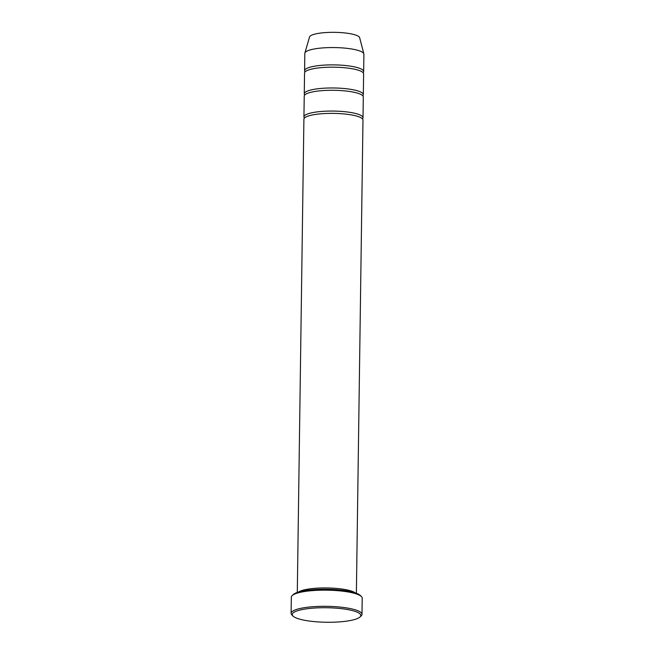 <?xml version="1.0" encoding="UTF-8"?>
<svg xmlns="http://www.w3.org/2000/svg" width="655" height="655" viewBox="0 0 655 655"><rect width="100%" height="100%" fill="white"/><g stroke="black" fill="none" stroke-linecap="round" stroke-linejoin="round"><path stroke-width="0.98" d="M304.264 93.821L304.55 73.041A29.54 6.255 0.8 0 1 312.107 68.98A29.54 6.255 0.8 0 1 344.694 67.752A29.54 6.255 0.8 0 1 363.623 73.868L363.337 94.647A29.54 6.255 -179.2 0 0 344.407 88.54A29.54 6.255 -179.2 0 0 311.821 89.76A29.54 6.255 -179.2 0 0 304.264 93.821A29.54 6.255 -179.2 0 0 304.755 94.983M362.813 95.794A29.54 6.255 -179.2 0 0 363.337 94.647M291.098 613.342L291.328 597.18A35.452 7.508 0.8 0 1 292.187 595.559L293.358 594.478A34.265 7.262 0.8 0 1 326.886 589.263A34.265 7.262 0.8 0 1 360.258 595.411L361.396 596.525A35.452 7.508 0.8 0 1 362.215 598.171L361.986 614.333A35.452 7.508 -179.2 0 0 339.274 606.997A35.452 7.508 -179.2 0 0 300.17 608.47A35.452 7.508 -179.2 0 0 291.098 613.342A35.452 7.508 -179.2 0 0 291.917 614.98L293.055 616.101A34.265 7.262 -179.2 0 0 326.427 622.25A34.265 7.262 -179.2 0 0 359.955 617.035A34.265 7.262 -179.2 0 0 342.246 608.749A34.265 7.262 -179.2 0 0 301.03 609.805A34.265 7.262 -179.2 0 0 293.055 616.101M363.132 72.705A29.54 6.255 -179.2 0 0 363.656 71.551L363.902 54.234A29.54 6.255 -179.2 0 0 363.852 53.874L359.652 37.695A25.111 5.322 -179.2 0 0 342.917 32.75A25.111 5.322 -179.2 0 0 315.906 33.855A25.111 5.322 -179.2 0 0 309.528 36.999L304.878 53.047A29.54 6.255 -179.2 0 0 304.829 53.407L304.583 70.732A29.54 6.255 -179.2 0 0 305.074 71.894M363.852 53.874A29.54 6.255 -179.2 0 0 344.162 48.052A29.54 6.255 -179.2 0 0 312.386 49.346A29.54 6.255 -179.2 0 0 304.878 53.047M363.656 71.551A29.54 6.255 -179.2 0 0 344.726 65.443A29.54 6.255 -179.2 0 0 312.14 66.671A29.54 6.255 -179.2 0 0 304.583 70.732M303.936 116.918L304.231 96.129A29.54 6.255 0.8 0 1 311.788 92.068A29.54 6.255 0.8 0 1 344.374 90.848A29.54 6.255 0.8 0 1 363.304 96.956L363.017 117.744A29.54 6.255 -179.2 0 0 344.08 111.628A29.54 6.255 -179.2 0 0 311.502 112.856A29.54 6.255 -179.2 0 0 303.936 116.918A29.54 6.255 -179.2 0 0 304.428 118.08M362.493 118.891A29.54 6.255 -179.2 0 0 363.017 117.744M297.296 592.423L303.904 119.226A29.54 6.255 0.8 0 1 311.469 115.165A29.54 6.255 0.8 0 1 344.055 113.937A29.54 6.255 0.8 0 1 362.985 120.053L356.377 593.25M355.166 592.832A29.54 6.255 -179.2 0 0 333.362 588.19A29.54 6.255 -179.2 0 0 304.837 589.737A29.54 6.255 -179.2 0 0 298.516 592.038M292.187 595.559A35.452 7.508 0.8 0 1 300.399 592.3A35.452 7.508 0.8 0 1 335.819 590.532A35.452 7.508 0.8 0 1 361.396 596.525M359.955 617.035L361.126 615.946A35.452 7.508 -179.2 0 0 361.986 614.333"/></g></svg>
